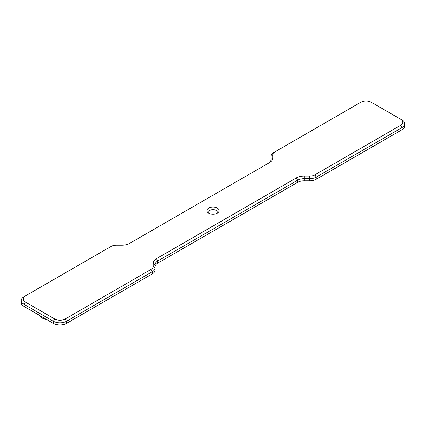 <?xml version="1.0" encoding="UTF-8"?>
<svg xmlns="http://www.w3.org/2000/svg" width="426" height="426" viewBox="0 0 426 426"><rect width="100%" height="100%" fill="white"/><g stroke="black" fill="none" stroke-linecap="round" stroke-linejoin="round"><path stroke-width="0.64" d="M209.422 213.527A4.297 2.481 180 0 1 208.703 212.153A4.297 2.481 180 0 1 213 209.677A4.297 2.481 180 0 1 217.297 212.153A4.297 2.481 180 0 1 216.578 213.527M46.471 319.42A7.657 4.42 180 0 1 42.52 318.206L43.053 318.51A6.912 3.988 0 0 0 46.833 319.628M208.644 213.149A6.161 3.557 0 0 0 217.356 213.149A6.161 3.557 0 0 0 217.356 208.117A6.161 3.557 0 0 0 208.644 208.117A6.161 3.557 0 0 0 208.644 213.149L208.644 213.149M371.328 102.293L400.642 119.221A7.471 4.313 180 0 1 400.642 125.319L314.905 174.82A7.471 4.313 180 0 1 309.622 176.082L304.153 176.082A11.204 6.47 0 0 0 296.23 177.977L156.443 258.683A11.204 6.47 0 0 0 153.163 263.257L153.163 266.415A7.471 4.313 180 0 1 150.974 269.466L65.237 318.967A7.471 4.313 180 0 1 54.672 318.967L25.358 302.039A7.471 4.313 180 0 1 25.358 295.942L111.095 246.441A7.471 4.313 180 0 1 116.378 245.179L121.847 245.179A11.204 6.47 0 0 0 129.77 243.283L269.557 162.578A11.204 6.47 0 0 0 272.837 158.003L272.837 154.846A7.471 4.313 180 0 1 275.026 151.794L360.763 102.293A7.471 4.313 180 0 1 371.328 102.293M273.705 152.561L275.026 151.794L273.705 152.561A9.34 5.389 0 0 0 270.968 156.369L270.968 159.526A9.34 5.389 180 0 1 268.252 163.334M24.037 296.704L25.358 295.942L24.037 296.704A9.34 5.389 0 0 0 21.3 300.516A9.34 5.389 0 0 0 24.037 304.329L53.351 321.252A9.34 5.389 0 0 0 66.557 321.252L152.295 271.751A9.34 5.389 0 0 0 155.032 267.943L155.032 264.78A9.34 5.389 180 0 1 157.764 260.973L297.55 180.267A9.34 5.389 180 0 1 304.153 178.686L309.622 178.686A9.34 5.389 0 0 0 316.225 177.109L401.963 127.608A9.34 5.389 0 0 0 404.7 123.796A9.34 5.389 0 0 0 401.963 119.983L400.642 119.221M42.52 318.206A7.657 4.42 180 0 1 40.422 315.922M296.23 177.977L297.55 180.267L297.55 182.403A9.34 5.389 180 0 1 304.153 180.821L309.622 180.821A9.34 5.389 0 0 0 316.225 179.245L401.963 129.744A9.34 5.389 0 0 0 404.7 125.931L404.7 123.796M297.55 182.403L157.764 263.108L157.764 260.973L156.443 258.683M155.032 266.916A9.34 5.389 180 0 1 157.764 263.108M21.3 300.516L21.3 302.652A9.34 5.389 0 0 0 24.037 306.464L53.351 323.387A9.34 5.389 0 0 0 66.557 323.387L152.295 273.886A9.34 5.389 0 0 0 155.032 270.073L155.032 267.943L153.163 266.415M24.037 306.464L24.037 304.329L25.358 302.039M272.837 158.003L270.968 159.526M272.837 154.846L270.968 156.369M400.642 125.319L401.963 127.608L401.963 129.744M314.905 174.82L316.225 177.109L316.225 179.245M309.622 176.082L309.622 180.821M304.153 176.082L304.153 180.821M153.163 263.257L155.032 264.78M150.974 269.466L152.295 271.751L152.295 273.886M65.237 318.967L66.557 321.252L66.557 323.387M54.672 318.967L53.351 321.252L53.351 323.387"/></g></svg>
